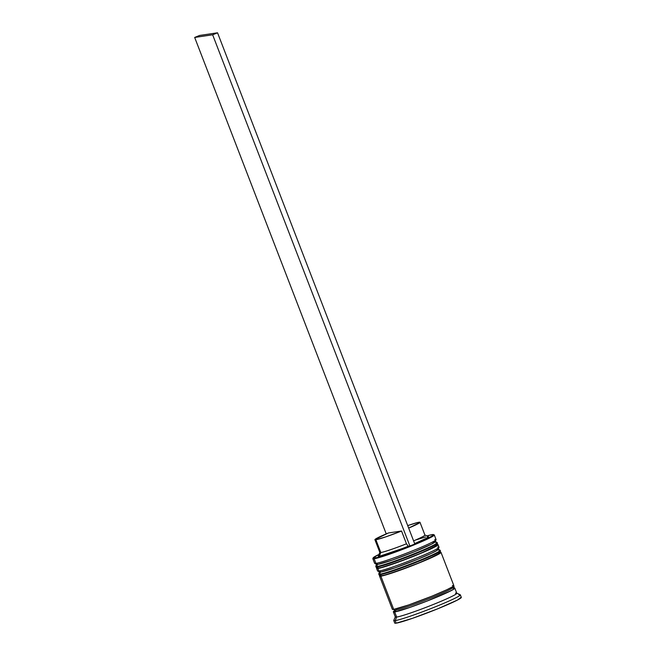<?xml version="1.0" encoding="UTF-8"?>
<svg xmlns="http://www.w3.org/2000/svg" width="656" height="656" viewBox="0 0 656 656"><rect width="100%" height="100%" fill="white"/><g stroke="black" fill="none" stroke-linecap="round" stroke-linejoin="round"><path stroke-width="0.98" d="M381.587 567.432L398.889 561.807L421.136 553.098L435.281 546.423L436.388 545.587L435.248 545.21A31.291 1.968 -21.1 0 1 415.847 555.288A31.291 1.968 -21.1 0 1 379.381 567.899L381.587 567.432L379.381 567.899A1.648 1.583 -98.4 0 1 377.323 566.964L377.126 566.448A1.648 1.583 -98.4 0 1 378.004 564.324L376.864 563.939M437.454 543.16C436.658 545.161 441.554 544.086 422.874 552.368C407.392 559.043 384.318 567.342 379.037 567.998C377.282 568.219 376.265 567.85 375.986 566.882A32.939 2.066 -21.1 0 0 377.323 566.964A32.939 2.066 -21.1 0 0 411.632 555.32A32.939 2.066 -21.1 0 0 437.454 543.16L437.257 542.651A32.939 2.066 158.9 0 1 411.435 554.812A32.939 2.066 158.9 0 1 377.126 566.448A32.939 2.066 158.9 0 1 375.79 566.366L376.437 564.16M435.928 542.569L436.125 543.078L435.928 542.569A32.939 2.066 158.9 0 1 437.257 542.651L435.297 541.446M434.994 541.602L431.714 544.062L414.469 551.712L392.214 560.101L378.004 564.324A1.648 1.583 81.6 0 0 377.126 566.448L377.323 566.964A1.648 1.583 81.6 0 0 379.012 567.998M437.363 543.43A32.939 2.066 158.9 0 1 410.016 555.96A32.939 2.066 158.9 0 1 377.323 566.964M434.739 539.503A32.939 2.066 158.9 0 1 436.06 539.732A32.939 2.066 158.9 0 1 409.295 552.122A32.939 2.066 158.9 0 1 375.937 563.381A32.939 2.066 -21.1 0 0 410.254 551.745A32.939 2.066 -21.1 0 0 436.076 539.585L434.297 534.984A32.939 2.066 158.9 0 1 408.475 547.145A32.939 2.066 158.9 0 1 374.166 558.781L375.937 563.381L374.166 558.781L374.461 558.076A32.39 2.034 158.9 0 1 373.166 557.846L372.846 558.559A32.939 2.066 -21.1 0 0 374.166 558.781A32.939 2.066 158.9 0 1 372.829 558.699L374.609 563.299A32.939 2.066 -21.1 0 0 375.937 563.381L378.004 564.324A31.291 1.968 158.9 0 0 410.599 553.262A31.291 1.968 158.9 0 0 435.133 541.708A31.291 1.968 158.9 0 0 433.862 541.635A31.291 1.968 158.9 0 1 414.469 551.712A31.291 1.968 158.9 0 1 378.004 564.324L375.937 563.381A32.939 2.066 158.9 0 1 374.715 563.397L376.839 564.332A31.291 1.968 -21.1 0 0 378.004 564.324A31.291 1.968 158.9 0 1 376.741 564.242M377.126 566.448A32.939 2.066 -21.1 0 0 409.82 555.452A32.939 2.066 -21.1 0 0 437.167 542.922M384.547 575.099L396.56 571.351L418.807 562.963L436.06 555.304L439.34 553.262L438.2 552.877A31.291 1.968 -21.1 0 1 418.807 562.963A31.291 1.968 -21.1 0 1 382.341 575.566L384.547 575.099L382.341 575.566A1.648 1.583 -98.4 0 1 380.283 574.631L380.086 574.123A1.648 1.583 -98.4 0 1 380.964 571.991L379.824 571.606M440.414 550.827C439.618 552.828 444.514 551.762 425.826 560.035C410.353 566.71 387.278 575.009 381.989 575.665C380.242 575.886 379.225 575.517 378.947 574.549A32.939 2.066 -21.1 0 0 380.283 574.631A32.939 2.066 -21.1 0 0 414.592 562.996A32.939 2.066 -21.1 0 0 440.414 550.827L440.217 550.318A32.939 2.066 158.9 0 1 414.395 562.479A32.939 2.066 158.9 0 1 380.086 574.123A32.939 2.066 158.9 0 1 378.75 574.041L379.398 571.827M438.889 550.236L439.085 550.745L438.889 550.236A32.939 2.066 158.9 0 1 440.217 550.318L438.249 549.121M437.954 549.269L436.855 550.507L431.509 553.295L417.429 559.379L395.174 567.768L380.964 571.991A1.648 1.583 81.6 0 0 380.086 574.123L380.283 574.631A1.648 1.583 81.6 0 0 381.972 575.665M440.324 551.106A32.939 2.066 158.9 0 1 412.968 563.627A32.939 2.066 158.9 0 1 380.283 574.631M437.421 544.546A32.939 2.066 158.9 0 1 438.044 544.693A32.939 2.066 158.9 0 1 412.222 556.854A32.939 2.066 158.9 0 1 377.913 568.498L378.897 571.048L377.913 568.498A32.939 2.066 158.9 0 1 376.585 568.416L377.569 570.966A32.939 2.066 -21.1 0 0 378.897 571.048L380.964 571.991A31.291 1.968 158.9 0 0 413.559 560.929A31.291 1.968 158.9 0 0 438.085 549.375A31.291 1.968 158.9 0 0 436.822 549.302A31.291 1.968 158.9 0 1 417.429 559.379A31.291 1.968 158.9 0 1 380.964 571.991L378.897 571.048A32.939 2.066 158.9 0 1 377.676 571.064L379.799 572.007A31.291 1.968 -21.1 0 0 380.964 571.991A31.291 1.968 158.9 0 1 379.693 571.909M380.086 574.123A32.939 2.066 -21.1 0 0 412.772 563.119A32.939 2.066 -21.1 0 0 440.127 550.589M452.943 588.243L452.943 588.243A1.369 1.32 -98.4 0 1 452.927 588.252A1.369 1.32 81.6 0 0 454.034 586.628A1.369 1.32 81.6 0 0 452.394 585.562M395.658 610.072A1.369 1.32 -98.4 0 1 394.928 611.851A1.369 1.32 81.6 0 0 395.658 610.072A31.291 1.968 -21.1 0 0 426.712 599.625A31.291 1.968 -21.1 0 0 452.697 587.719A31.291 1.968 158.9 0 1 426.712 599.625A31.291 1.968 158.9 0 1 395.658 610.072M453.427 588.137A32.669 2.05 158.9 0 1 432.657 598.821A32.669 2.05 158.9 0 1 394.928 611.851L409.762 607.448L427.13 601.027L409.639 607.513L394.682 611.95A32.939 2.066 158.9 0 1 393.346 611.868A32.939 2.066 158.9 0 1 394.412 610.826M373.166 557.846A32.39 2.034 158.9 0 1 378.93 554.435M426.917 535.919A32.39 2.034 158.9 0 1 432.279 534.591L426.917 535.919M458.888 594.738A35.686 2.239 158.9 0 1 460.332 594.828A35.686 2.239 158.9 0 1 432.361 608.005A35.686 2.239 158.9 0 1 395.191 620.609L396.65 617.058A32.939 2.066 158.9 0 1 395.338 616.837L393.764 620.363A35.686 2.239 -21.1 0 0 395.191 620.609A35.686 2.239 158.9 0 1 393.748 620.519L394.732 623.077A35.686 2.239 -21.1 0 0 396.175 623.167L395.191 620.609L396.175 623.167L394.887 623.2M376.585 568.416A32.939 2.066 158.9 0 1 376.946 567.875L376.724 568.522L377.913 568.498L383.588 567.079L410.385 557.575L431.115 548.818L436.748 545.89L437.905 544.587L436.716 544.611M379.537 576.083L392.362 609.309A32.939 2.066 -21.1 0 0 393.698 609.391L380.874 576.165A32.939 2.066 158.9 0 1 379.537 576.083A32.939 2.066 158.9 0 1 379.906 575.55L379.685 576.198L380.874 576.165L393.698 609.391L408.655 604.955L432.074 596.124L446.9 589.711L452.533 586.784L453.681 585.48M393.346 611.868L395.322 616.976A32.939 2.066 -21.1 0 0 396.65 617.058L394.682 611.95L396.65 617.058A32.939 2.066 -21.1 0 0 430.959 605.422A32.939 2.066 -21.1 0 0 456.789 593.262L454.813 588.145A32.939 2.066 158.9 0 1 428.991 600.306A32.939 2.066 158.9 0 1 394.682 611.95L393.493 611.982L394.641 610.679M453.239 588.17L454.428 588.563L453.271 589.432L447.687 592.335L427.13 601.027L451.221 590.621L454.682 588.465L453.329 588.088A32.939 2.066 158.9 0 1 453.485 588.063A32.939 2.066 158.9 0 1 454.813 588.145M378.979 554.41L373.223 557.748L376.585 557.633L393.133 552.311L409.721 546.022L408.212 546.243L406.474 543.799L401.546 531.024A24.157 1.517 158.9 0 1 375.888 539.749L380.824 552.532A24.157 1.517 -21.1 0 0 406.474 543.799A24.157 1.517 158.9 0 1 380.824 552.532L379.357 556.083A26.904 1.689 -21.1 0 0 408.212 546.243L406.474 543.799L401.546 531.024L385.744 536.879L375.888 539.749A24.157 1.517 158.9 0 1 374.912 539.691A24.157 1.517 158.9 0 1 388.459 532.959L401.546 531.024L388.459 532.959L374.961 539.527L375.888 539.749L380.824 552.532A24.157 1.517 158.9 0 1 379.857 552.368L378.282 555.894A26.904 1.689 -21.1 0 0 379.357 556.083L378.323 555.821M414.617 544.029L430.639 536.797L433.518 534.919L432.279 534.591A32.39 2.034 158.9 0 1 433.485 534.574L434.19 534.886A32.939 2.066 -21.1 0 1 409.426 546.768A32.939 2.066 -21.1 0 1 374.166 558.781L374.461 558.076A32.39 2.034 158.9 0 0 409.721 546.022L381.103 555.722L379.357 556.083L380.824 552.532A24.157 1.517 -21.1 0 1 379.849 552.475L374.912 539.691M416.281 539.822L425.637 536.944M427.376 536.575L428.409 536.838L426.105 538.363L414.649 543.611A26.904 1.689 -21.1 0 0 428.376 536.567L424.842 535.009A24.157 1.517 158.9 0 1 413.592 540.88A24.157 1.517 -21.1 0 0 424.924 535.075L419.988 522.299A24.157 1.517 158.9 0 1 408.663 528.096L419.947 522.463L417.462 522.561L407.704 525.612A24.157 1.517 158.9 0 1 419.988 522.299M461.16 597.263L457.429 600.068L437.757 608.793L412.386 618.362L396.175 623.167A35.686 2.239 -21.1 0 0 433.345 610.556A35.686 2.239 -21.1 0 0 461.324 597.386L460.332 594.828M394.887 610.588L393.748 611.876L394.928 611.851M392.509 609.424L393.698 609.391A32.939 2.066 -21.1 0 0 428.007 597.755A32.939 2.066 -21.1 0 0 453.829 585.595L441.004 552.36A32.939 2.066 158.9 0 1 415.182 564.529A32.939 2.066 158.9 0 1 380.874 576.165L395.839 571.729L419.258 562.889L437.413 554.837L440.873 552.68L439.676 552.278M440.381 552.213A32.939 2.066 158.9 0 1 441.004 552.36M387.737 574.221L407.466 567.399M413.19 565.193L424.088 560.773M428.844 558.715L439.34 553.262M382.341 575.566A31.291 1.968 -21.1 0 0 414.936 564.513A31.291 1.968 -21.1 0 0 439.471 552.959M437.7 547.17A32.939 2.066 158.9 0 1 439.02 547.399A32.939 2.066 158.9 0 1 412.255 559.789A32.939 2.066 158.9 0 1 378.897 571.048A32.939 2.066 -21.1 0 0 413.206 559.412A32.939 2.066 -21.1 0 0 439.036 547.252L438.044 544.693M384.777 566.554L404.506 559.732M410.238 557.526L421.136 553.098M425.883 551.048L436.388 545.587M379.381 567.899A31.291 1.968 -21.1 0 0 411.976 556.846A31.291 1.968 -21.1 0 0 436.511 545.292M395.191 620.609A35.686 2.239 -21.1 0 0 433.386 607.595A35.686 2.239 -21.1 0 0 460.217 594.721L456.683 593.163A32.939 2.066 158.9 0 1 431.919 605.045A32.939 2.066 158.9 0 1 396.65 617.058L395.191 620.609M455.453 593.18A32.939 2.066 158.9 0 1 456.683 593.163M380.964 571.991A31.291 1.968 -21.1 0 0 412.649 561.29A31.291 1.968 -21.1 0 0 438.077 549.515L439.02 547.399M378.004 564.324A31.291 1.968 -21.1 0 0 409.688 553.623A31.291 1.968 -21.1 0 0 435.117 541.848L436.06 539.732M433.485 534.574A32.39 2.034 158.9 0 1 414.789 543.963M409.902 545.997L414.805 544.004L217.546 32.8L414.805 544.004L409.902 545.997L212.642 34.793L409.902 545.997M386.236 533.894L194.676 37.449L212.642 34.793L194.676 37.449L386.236 533.894M199.58 35.457L217.546 32.8L212.642 34.793L217.546 32.8L199.58 35.457L194.676 37.449L199.58 35.457M375.986 566.882L375.79 566.366M378.947 574.549L378.75 574.041M394.272 611.08L394.395 609.998L393.575 609.268M452.902 586.374L452.788 587.464L453.608 588.186"/></g></svg>
